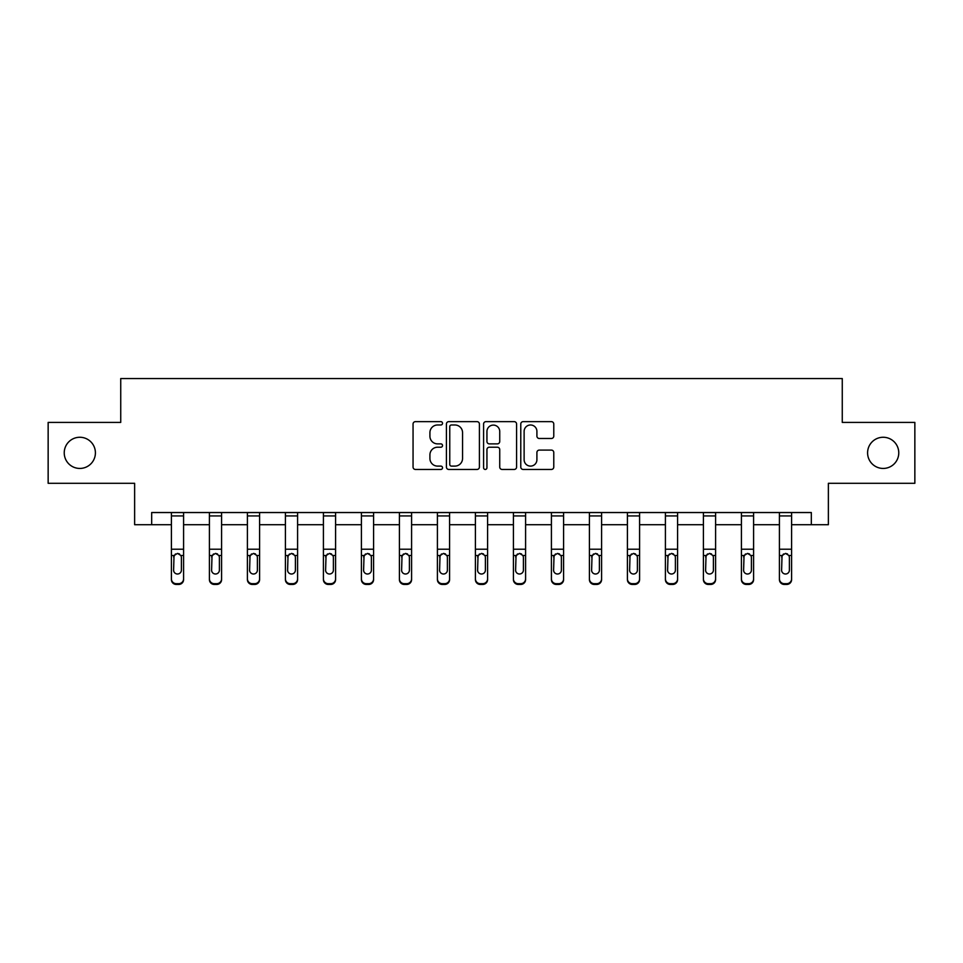 <?xml version="1.0" encoding="UTF-8"?>
<svg xmlns="http://www.w3.org/2000/svg" width="963" height="963" viewBox="0 0 963 963"><rect width="100%" height="100%" fill="white"/><g stroke="black" fill="none" stroke-linecap="round" stroke-linejoin="round"><path stroke-width="1.44" d="M442.523 423.311A1.673 1.673 0 0 0 440.849 421.638L415.45 421.638A2.395 2.395 0 0 0 413.055 424.021L413.055 467.067A2.395 2.395 0 0 0 415.45 469.45L440.849 469.45A1.673 1.673 0 0 0 442.523 467.777A1.673 1.673 0 0 0 440.849 466.104L437.563 466.104A7.656 7.656 0 0 1 429.919 458.46L429.919 454.873A7.656 7.656 0 0 1 437.563 447.217L440.849 447.217A1.673 1.673 0 0 0 442.523 445.544A1.673 1.673 0 0 0 440.849 443.871L437.563 443.871A7.656 7.656 0 0 1 429.919 436.215L429.919 432.64A7.656 7.656 0 0 1 437.563 424.984L440.849 424.984A1.673 1.673 0 0 0 442.523 423.311M867.591 452.851A15.589 15.589 0 0 0 883.179 468.439A15.589 15.589 0 0 0 898.768 452.851A15.589 15.589 0 0 0 883.179 437.262A15.589 15.589 0 0 0 867.591 452.851M64.232 452.851A15.589 15.589 0 0 0 79.821 468.439A15.589 15.589 0 0 0 95.409 452.851A15.589 15.589 0 0 0 79.821 437.262A15.589 15.589 0 0 0 64.232 452.851M551.378 438.49A2.395 2.395 0 0 0 553.773 436.107L553.773 424.021A2.395 2.395 0 0 0 551.378 421.638L523.162 421.638A2.395 2.395 0 0 0 520.778 424.021L520.778 467.067A2.395 2.395 0 0 0 523.162 469.45L551.378 469.45A2.395 2.395 0 0 0 553.773 467.067L553.773 452.478A2.395 2.395 0 0 0 551.378 450.094L539.304 450.094A2.395 2.395 0 0 0 536.909 452.478L536.909 459.712A6.392 6.392 0 0 1 530.517 466.104A6.392 6.392 0 0 1 524.125 459.712L524.125 431.376A6.392 6.392 0 0 1 530.517 424.984A6.392 6.392 0 0 1 536.909 431.376L536.909 436.107A2.395 2.395 0 0 0 539.304 438.49L551.378 438.49M151.673 524.715L151.673 512.533L811.328 512.533L811.328 524.715L828.373 524.715L828.373 483.306L914.85 483.306L914.85 422.408L842.264 422.408L842.264 378.555L120.736 378.555L120.736 422.408L48.15 422.408L48.15 483.306L134.627 483.306L134.627 524.715L171.402 524.715M479.405 424.021A2.395 2.395 0 0 0 477.022 421.638L448.806 421.638A2.395 2.395 0 0 0 446.411 424.021L446.411 467.067A2.395 2.395 0 0 0 448.806 469.45L477.022 469.45A2.395 2.395 0 0 0 479.405 467.067L479.405 424.021M485.978 421.638L514.194 421.638A2.395 2.395 0 0 1 516.589 424.021L516.589 467.067A2.395 2.395 0 0 1 514.194 469.45L502.12 469.45A2.395 2.395 0 0 1 499.737 467.067L499.737 449.613A2.395 2.395 0 0 0 497.341 447.217L489.336 447.217A2.395 2.395 0 0 0 486.941 449.613L486.941 467.777A1.673 1.673 0 0 1 485.268 469.45A1.673 1.673 0 0 1 483.595 467.777L483.595 424.021A2.395 2.395 0 0 1 485.978 421.638M183.584 524.715L209.404 524.715M221.586 524.715L247.407 524.715M259.589 524.715L285.409 524.715M297.591 524.715L323.412 524.715M335.593 524.715L361.414 524.715M373.584 524.715L399.404 524.715M411.586 524.715L437.407 524.715M449.589 524.715L475.409 524.715M487.591 524.715L513.411 524.715M525.593 524.715L551.414 524.715M563.596 524.715L589.416 524.715M601.586 524.715L627.407 524.715M639.588 524.715L665.409 524.715M677.591 524.715L703.411 524.715M715.593 524.715L741.414 524.715M753.596 524.715L779.416 524.715M791.598 524.715L811.328 524.715M451.43 424.984A1.673 1.673 0 0 0 449.757 426.657L449.757 464.431A1.673 1.673 0 0 0 451.43 466.104L454.897 466.104A7.656 7.656 0 0 0 462.553 458.46L462.553 432.64A7.656 7.656 0 0 0 454.897 424.984L451.43 424.984M499.737 431.496A6.392 6.392 0 0 0 493.333 425.104A6.392 6.392 0 0 0 486.941 431.496L486.941 441.475A2.395 2.395 0 0 0 489.336 443.871L497.341 443.871A2.395 2.395 0 0 0 499.737 441.475L499.737 431.496M171.402 556.289L171.402 578.847A4.875 4.839 -0 0 0 176.277 583.674L178.721 583.674A4.875 4.839 -0 0 0 183.584 578.847L183.584 579.606A4.875 4.839 180 0 1 178.721 584.445L178.721 583.674M181.393 570.144L181.393 557.312L181.393 570.144A3.9 3.864 180 0 1 177.493 574.008A3.9 3.864 180 0 0 181.393 570.144M173.605 570.903L173.605 570.144A3.9 3.864 180 0 0 177.493 574.008M175.459 553.966L173.605 557.011M179.527 553.966L177.493 553.4L180.96 555.519L181.393 557.312M171.402 578.847L171.402 512.581L183.584 512.581L183.584 578.847M176.277 583.674L176.277 584.445L178.721 584.445M176.277 584.445A4.875 4.839 180 0 1 171.402 579.606M171.402 555.519L174.026 555.519L173.605 570.144M174.026 555.519L177.493 553.4M209.404 556.289L209.404 578.847A4.875 4.839 -0 0 0 214.28 583.674L216.711 583.674A4.875 4.839 -0 0 0 221.586 578.847L221.586 579.606A4.875 4.839 180 0 1 216.711 584.445L216.711 583.674M219.395 570.144L219.395 557.312L219.395 570.144A3.9 3.864 180 0 1 215.495 574.008A3.9 3.864 180 0 0 219.395 570.144M211.595 570.903L211.595 570.144A3.9 3.864 180 0 0 215.495 574.008M213.461 553.966L211.595 557.011M217.53 553.966L215.495 553.4L218.962 555.519L219.395 557.312M247.407 556.289L247.407 578.847A4.875 4.839 -0 0 0 252.282 583.674L254.714 583.674A4.875 4.839 -0 0 0 259.589 578.847L259.589 579.606A4.875 4.839 180 0 1 254.714 584.445L254.714 583.674M257.398 570.144L257.398 557.312L257.398 570.144A3.9 3.864 180 0 1 253.498 574.008A3.9 3.864 180 0 0 257.398 570.144M249.598 570.903L249.598 570.144A3.9 3.864 180 0 0 253.498 574.008M251.463 553.966L249.598 557.011M255.532 553.966L253.498 553.4L256.965 555.519L257.398 557.312M209.404 578.847L209.404 512.581L221.586 512.581L221.586 578.847M214.28 583.674L214.28 584.445L216.711 584.445M214.28 584.445A4.875 4.839 180 0 1 209.404 579.606M209.404 555.519L212.029 555.519L211.595 570.144M212.029 555.519L215.495 553.4M247.407 578.847L247.407 512.581L259.589 512.581L259.589 578.847M252.282 583.674L252.282 584.445L254.714 584.445M252.282 584.445A4.875 4.839 180 0 1 247.407 579.606M247.407 555.519L250.031 555.519L249.598 570.144M250.031 555.519L253.498 553.4M285.409 556.289L285.409 578.847A4.875 4.839 -0 0 0 290.284 583.674L292.716 583.674A4.875 4.839 -0 0 0 297.591 578.847L297.591 579.606A4.875 4.839 180 0 1 292.716 584.445L292.716 583.674M295.4 570.144L295.4 557.312L295.4 570.144A3.9 3.864 180 0 1 291.5 574.008A3.9 3.864 180 0 0 295.4 570.144M287.6 570.903L287.6 570.144A3.9 3.864 180 0 0 291.5 574.008M289.466 553.966L287.6 557.011M293.534 553.966L291.5 553.4L294.967 555.519L295.4 557.312M323.412 556.289L323.412 578.847A4.875 4.839 -0 0 0 328.287 583.674L330.718 583.674A4.875 4.839 -0 0 0 335.593 578.847L335.593 579.606A4.875 4.839 180 0 1 330.718 584.445L330.718 583.674M333.391 570.144L333.391 557.312L333.391 570.144A3.9 3.864 180 0 1 329.502 574.008A3.9 3.864 180 0 0 333.391 570.144M325.602 570.903L325.602 570.144A3.9 3.864 180 0 0 329.502 574.008M327.468 553.966L325.602 557.011M331.537 553.966L329.502 553.4L332.969 555.519L333.391 557.312M361.414 556.289L361.414 578.847A4.875 4.839 -0 0 0 366.277 583.674L368.721 583.674A4.875 4.839 -0 0 0 373.584 578.847L373.584 579.606A4.875 4.839 180 0 1 368.721 584.445L368.721 583.674M371.393 570.144L371.393 557.312L371.393 570.144A3.9 3.864 180 0 1 367.505 574.008A3.9 3.864 180 0 0 371.393 570.144M363.605 570.903L363.605 570.144A3.9 3.864 180 0 0 367.505 574.008M365.471 553.966L363.605 557.011M369.527 553.966L367.505 553.4L370.96 555.519L371.393 557.312M285.409 578.847L285.409 512.581L297.591 512.581L297.591 578.847M290.284 583.674L290.284 584.445L292.716 584.445M290.284 584.445A4.875 4.839 180 0 1 285.409 579.606M285.409 555.519L288.033 555.519L287.6 570.144M288.033 555.519L291.5 553.4M323.412 578.847L323.412 512.581L335.593 512.581L335.593 578.847M328.287 583.674L328.287 584.445L330.718 584.445M328.287 584.445A4.875 4.839 180 0 1 323.412 579.606M323.412 555.519L326.036 555.519L325.602 570.144M326.036 555.519L329.502 553.4M361.414 578.847L361.414 512.581L373.584 512.581L373.584 578.847M366.277 583.674L366.277 584.445L368.721 584.445M366.277 584.445A4.875 4.839 180 0 1 361.414 579.606M361.414 555.519L364.038 555.519L363.605 570.144M364.038 555.519L367.505 553.4M399.404 556.289L399.404 578.847A4.875 4.839 -0 0 0 404.279 583.674L406.723 583.674A4.875 4.839 -0 0 0 411.586 578.847L411.586 579.606A4.875 4.839 180 0 1 406.723 584.445L406.723 583.674M409.395 570.144L409.395 557.312L409.395 570.144A3.9 3.864 180 0 1 405.495 574.008A3.9 3.864 180 0 0 409.395 570.144M401.607 570.903L401.607 570.144A3.9 3.864 180 0 0 405.495 574.008M403.461 553.966L401.607 557.011M407.53 553.966L405.495 553.4L408.962 555.519L409.395 557.312M399.404 578.847L399.404 512.581L411.586 512.581L411.586 578.847M404.279 583.674L404.279 584.445L406.723 584.445M404.279 584.445A4.875 4.839 180 0 1 399.404 579.606M399.404 555.519L402.028 555.519L401.607 570.144M402.028 555.519L405.495 553.4M437.407 556.289L437.407 578.847A4.875 4.839 -0 0 0 442.282 583.674L444.713 583.674A4.875 4.839 -0 0 0 449.589 578.847L449.589 579.606A4.875 4.839 180 0 1 444.713 584.445L444.713 583.674M447.398 570.144L447.398 557.312L447.398 570.144A3.9 3.864 180 0 1 443.498 574.008A3.9 3.864 180 0 0 447.398 570.144M439.597 570.903L439.597 570.144A3.9 3.864 180 0 0 443.498 574.008M441.463 553.966L439.597 557.011M445.532 553.966L443.498 553.4L446.964 555.519L447.398 557.312M437.407 578.847L437.407 512.581L449.589 512.581L449.589 578.847M442.282 583.674L442.282 584.445L444.713 584.445M442.282 584.445A4.875 4.839 180 0 1 437.407 579.606M437.407 555.519L440.031 555.519L439.597 570.144M440.031 555.519L443.498 553.4M475.409 556.289L475.409 578.847A4.875 4.839 -0 0 0 480.284 583.674L482.716 583.674A4.875 4.839 -0 0 0 487.591 578.847L487.591 579.606A4.875 4.839 180 0 1 482.716 584.445L482.716 583.674M485.4 570.144L485.4 557.312L485.4 570.144A3.9 3.864 180 0 1 481.5 574.008A3.9 3.864 180 0 0 485.4 570.144M477.6 570.903L477.6 570.144A3.9 3.864 180 0 0 481.5 574.008M479.466 553.966L477.6 557.011M483.534 553.966L481.5 553.4L484.967 555.519L485.4 557.312M475.409 578.847L475.409 512.581L487.591 512.581L487.591 578.847M480.284 583.674L480.284 584.445L482.716 584.445M480.284 584.445A4.875 4.839 180 0 1 475.409 579.606M475.409 555.519L478.033 555.519L477.6 570.144M478.033 555.519L481.5 553.4M513.411 556.289L513.411 578.847A4.875 4.839 -0 0 0 518.287 583.674L520.718 583.674A4.875 4.839 -0 0 0 525.593 578.847L525.593 579.606A4.875 4.839 180 0 1 520.718 584.445L520.718 583.674M523.403 570.144L523.403 557.312L523.403 570.144A3.9 3.864 180 0 1 519.502 574.008A3.9 3.864 180 0 0 523.403 570.144M515.602 570.903L515.602 570.144A3.9 3.864 180 0 0 519.502 574.008M517.468 553.966L515.602 557.011M521.537 553.966L519.502 553.4L522.969 555.519L523.403 557.312M513.411 578.847L513.411 512.581L525.593 512.581L525.593 578.847M518.287 583.674L518.287 584.445L520.718 584.445M518.287 584.445A4.875 4.839 180 0 1 513.411 579.606M513.411 555.519L516.036 555.519L515.602 570.144M516.036 555.519L519.502 553.4M551.414 556.289L551.414 578.847A4.875 4.839 -0 0 0 556.277 583.674L558.721 583.674A4.875 4.839 -0 0 0 563.596 578.847L563.596 579.606A4.875 4.839 180 0 1 558.721 584.445L558.721 583.674M561.393 570.144L561.393 557.312L561.393 570.144A3.9 3.864 180 0 1 557.505 574.008A3.9 3.864 180 0 0 561.393 570.144M553.605 570.903L553.605 570.144A3.9 3.864 180 0 0 557.505 574.008M555.47 553.966L553.605 557.011M559.539 553.966L557.505 553.4L560.972 555.519L561.393 557.312M551.414 578.847L551.414 512.581L563.596 512.581L563.596 578.847M556.277 583.674L556.277 584.445L558.721 584.445M556.277 584.445A4.875 4.839 180 0 1 551.414 579.606M551.414 555.519L554.038 555.519L553.605 570.144M554.038 555.519L557.505 553.4M589.416 556.289L589.416 578.847A4.875 4.839 -0 0 0 594.279 583.674L596.723 583.674A4.875 4.839 -0 0 0 601.586 578.847L601.586 579.606A4.875 4.839 180 0 1 596.723 584.445L596.723 583.674M599.395 570.144L599.395 557.312L599.395 570.144A3.9 3.864 180 0 1 595.495 574.008A3.9 3.864 180 0 0 599.395 570.144M591.607 570.903L591.607 570.144A3.9 3.864 180 0 0 595.495 574.008M593.473 553.966L591.607 557.011M597.529 553.966L595.495 553.4L598.962 555.519L599.395 557.312M589.416 578.847L589.416 512.581L601.586 512.581L601.586 578.847M594.279 583.674L594.279 584.445L596.723 584.445M594.279 584.445A4.875 4.839 180 0 1 589.416 579.606M589.416 555.519L592.04 555.519L591.607 570.144M592.04 555.519L595.495 553.4M627.407 556.289L627.407 578.847A4.875 4.839 -0 0 0 632.282 583.674L634.713 583.674A4.875 4.839 -0 0 0 639.588 578.847L639.588 579.606A4.875 4.839 180 0 1 634.713 584.445L634.713 583.674M637.398 570.144L637.398 557.312L637.398 570.144A3.9 3.864 180 0 1 633.498 574.008A3.9 3.864 180 0 0 637.398 570.144M629.609 570.903L629.609 570.144A3.9 3.864 180 0 0 633.498 574.008M631.463 553.966L629.609 557.011M635.532 553.966L633.498 553.4L636.964 555.519L637.398 557.312M627.407 578.847L627.407 512.581L639.588 512.581L639.588 578.847M632.282 583.674L632.282 584.445L634.713 584.445M632.282 584.445A4.875 4.839 180 0 1 627.407 579.606M627.407 555.519L630.031 555.519L629.609 570.144M630.031 555.519L633.498 553.4M665.409 556.289L665.409 578.847A4.875 4.839 -0 0 0 670.284 583.674L672.716 583.674A4.875 4.839 -0 0 0 677.591 578.847L677.591 579.606A4.875 4.839 180 0 1 672.716 584.445L672.716 583.674M675.4 570.144L675.4 557.312L675.4 570.144A3.9 3.864 180 0 1 671.5 574.008A3.9 3.864 180 0 0 675.4 570.144M667.6 570.903L667.6 570.144A3.9 3.864 180 0 0 671.5 574.008M669.466 553.966L667.6 557.011M673.534 553.966L671.5 553.4L674.967 555.519L675.4 557.312M665.409 578.847L665.409 512.581L677.591 512.581L677.591 578.847M670.284 583.674L670.284 584.445L672.716 584.445M670.284 584.445A4.875 4.839 180 0 1 665.409 579.606M665.409 555.519L668.033 555.519L667.6 570.144M668.033 555.519L671.5 553.4M703.411 556.289L703.411 578.847A4.875 4.839 -0 0 0 708.287 583.674L710.718 583.674A4.875 4.839 -0 0 0 715.593 578.847L715.593 579.606A4.875 4.839 180 0 1 710.718 584.445L710.718 583.674M713.402 570.144L713.402 557.312L713.402 570.144A3.9 3.864 180 0 1 709.502 574.008A3.9 3.864 180 0 0 713.402 570.144M705.602 570.903L705.602 570.144A3.9 3.864 180 0 0 709.502 574.008M707.468 553.966L705.602 557.011M711.537 553.966L709.502 553.4L712.969 555.519L713.402 557.312M703.411 578.847L703.411 512.581L715.593 512.581L715.593 578.847M708.287 583.674L708.287 584.445L710.718 584.445M708.287 584.445A4.875 4.839 180 0 1 703.411 579.606M703.411 555.519L706.035 555.519L705.602 570.144M706.035 555.519L709.502 553.4M741.414 556.289L741.414 578.847A4.875 4.839 -0 0 0 746.289 583.674L748.72 583.674A4.875 4.839 -0 0 0 753.596 578.847L753.596 579.606A4.875 4.839 180 0 1 748.72 584.445L748.72 583.674M751.405 570.144L751.405 557.312L751.405 570.144A3.9 3.864 180 0 1 747.505 574.008A3.9 3.864 180 0 0 751.405 570.144M743.605 570.903L743.605 570.144A3.9 3.864 180 0 0 747.505 574.008M745.47 553.966L743.605 557.011M749.539 553.966L747.505 553.4L750.971 555.519L751.405 557.312M741.414 578.847L741.414 512.581L753.596 512.581L753.596 578.847M746.289 583.674L746.289 584.445L748.72 584.445M746.289 584.445A4.875 4.839 180 0 1 741.414 579.606M741.414 555.519L744.038 555.519L743.605 570.144M744.038 555.519L747.505 553.4M779.416 556.289L779.416 578.847A4.875 4.839 -0 0 0 784.279 583.674L786.723 583.674A4.875 4.839 -0 0 0 791.598 578.847L791.598 579.606A4.875 4.839 180 0 1 786.723 584.445L786.723 583.674M789.395 570.144L789.395 557.312L789.395 570.144A3.9 3.864 180 0 1 785.507 574.008A3.9 3.864 180 0 0 789.395 570.144M781.607 570.903L781.607 570.144A3.9 3.864 180 0 0 785.507 574.008M783.473 553.966L781.607 557.011M787.541 553.966L785.507 553.4L788.974 555.519L789.395 557.312M779.416 578.847L779.416 512.581L791.598 512.581L791.598 578.847M784.279 583.674L784.279 584.445L786.723 584.445M784.279 584.445A4.875 4.839 180 0 1 779.416 579.606M779.416 555.519L782.04 555.519L781.607 570.144M782.04 555.519L785.507 553.4M180.96 555.519L183.584 555.519M171.402 549.223L183.584 549.223M171.402 515.927L183.584 515.927M218.962 555.519L221.586 555.519M209.404 549.223L221.586 549.223M209.404 515.927L221.586 515.927M256.965 555.519L259.589 555.519M247.407 549.223L259.589 549.223M247.407 515.927L259.589 515.927M294.967 555.519L297.591 555.519M285.409 549.223L297.591 549.223M285.409 515.927L297.591 515.927M332.969 555.519L335.593 555.519M323.412 549.223L335.593 549.223M323.412 515.927L335.593 515.927M370.96 555.519L373.584 555.519M361.414 549.223L373.584 549.223M361.414 515.927L373.584 515.927M408.962 555.519L411.586 555.519M399.404 549.223L411.586 549.223M399.404 515.927L411.586 515.927M446.964 555.519L449.589 555.519M437.407 549.223L449.589 549.223M437.407 515.927L449.589 515.927M484.967 555.519L487.591 555.519M475.409 549.223L487.591 549.223M475.409 515.927L487.591 515.927M522.969 555.519L525.593 555.519M513.411 549.223L525.593 549.223M513.411 515.927L525.593 515.927M560.972 555.519L563.596 555.519M551.414 549.223L563.596 549.223M551.414 515.927L563.596 515.927M598.962 555.519L601.586 555.519M589.416 549.223L601.586 549.223M589.416 515.927L601.586 515.927M636.964 555.519L639.588 555.519M627.407 549.223L639.588 549.223M627.407 515.927L639.588 515.927M674.967 555.519L677.591 555.519M665.409 549.223L677.591 549.223M665.409 515.927L677.591 515.927M712.969 555.519L715.593 555.519M703.411 549.223L715.593 549.223M703.411 515.927L715.593 515.927M750.971 555.519L753.596 555.519M741.414 549.223L753.596 549.223M741.414 515.927L753.596 515.927M788.974 555.519L791.598 555.519M779.416 549.223L791.598 549.223M779.416 515.927L791.598 515.927"/></g></svg>
